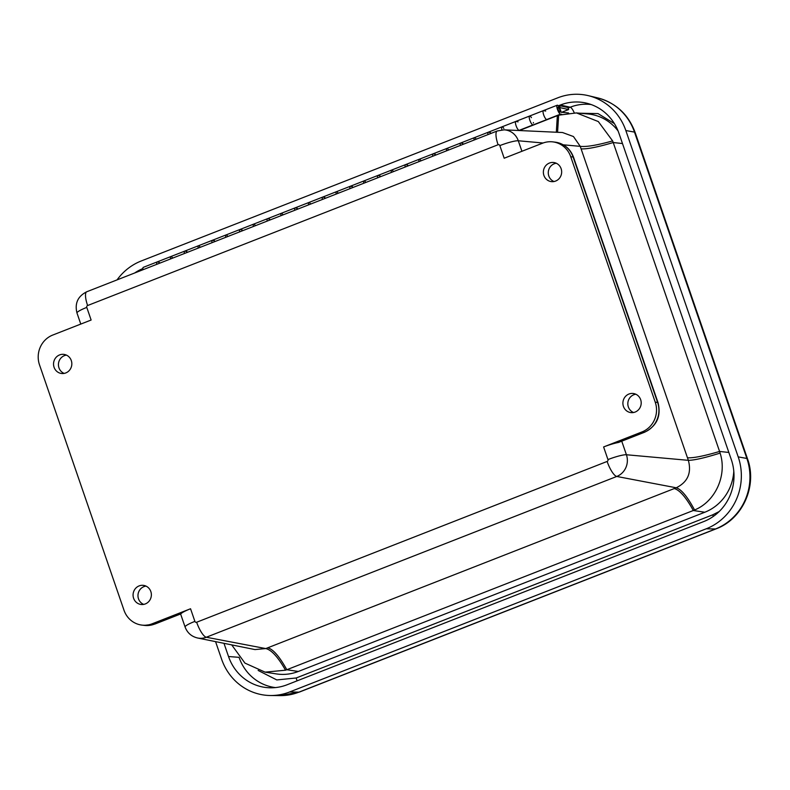 <?xml version="1.0" encoding="UTF-8"?>
<svg xmlns="http://www.w3.org/2000/svg" width="790" height="790" viewBox="0 0 790 790"><rect width="100%" height="100%" fill="white"/><g stroke="black" fill="none" stroke-linecap="round" stroke-linejoin="round"><path stroke-width="1.19" d="M71.297 360.566A9.628 9.144 97 0 1 61.748 373.512A9.628 9.144 97 0 1 53.611 362.817A9.628 9.144 97 0 1 71.297 360.566M561.127 168.695A9.628 9.144 97 0 1 551.588 181.641A9.628 9.144 97 0 1 543.441 170.946A9.628 9.144 97 0 1 561.127 168.695M640.66 399.671A9.628 9.144 97 0 1 631.121 412.627A9.628 9.144 97 0 1 622.974 401.922A9.628 9.144 97 0 1 640.66 399.671M150.831 591.542A9.628 9.144 97 0 1 141.282 604.498A9.628 9.144 97 0 1 133.145 593.804A9.628 9.144 97 0 1 150.831 591.542M190.548 608.754L194.893 621.384A1.442 1.373 -83 0 0 196.651 622.234L607.125 461.449A1.442 1.373 -83 0 0 607.954 459.582L603.609 446.952L641.994 431.923A23.137 21.982 -83 0 0 655.236 402.159L570.736 156.736A23.137 21.982 -83 0 0 552.862 141.884A23.137 21.982 -83 0 0 542.582 143.188L504.188 158.227L499.843 145.597A1.442 1.373 -83 0 0 498.085 144.748L87.611 305.532A1.442 1.373 -83 0 0 86.781 307.399L91.127 320.029L52.742 335.059A23.137 21.982 -83 0 0 39.5 364.822L124 610.245A23.137 21.982 -83 0 0 141.874 625.097A23.137 21.982 -83 0 0 152.154 623.794L190.548 608.754A15.425 2.202 161 0 0 180.861 613.889L177.691 615.114A7.712 2.143 68.6 0 1 177.365 615.143L180.861 613.889M66.439 355.115A9.49 9.016 -83 0 0 64.188 373.403M556.279 163.244A9.49 9.016 -83 0 0 554.027 181.532M635.812 394.23A9.49 9.016 -83 0 0 633.56 412.508M145.972 586.101A9.49 9.016 -83 0 0 143.721 604.389M603.609 446.952A15.425 2.202 -19 0 1 618.521 442.459L621.898 441.116A7.712 2.143 68.6 0 1 621.572 441.146L618.521 442.459M196.651 622.234A15.425 4.286 68.6 0 0 206.289 637.244A16.866 16.027 97 0 1 197.648 638.014L254.972 649.577L265.766 648.57C271.464 649.884 278.05 657.092 285.526 670.206A45.909 43.608 -83 0 0 286.81 669.732C279.502 656.539 273.152 649.222 267.751 647.8L265.766 648.57L206.289 637.244L616.763 476.459A15.425 4.286 -111.4 0 1 607.125 461.449M622.481 143.543L613.218 142.536L719.581 451.446C704.167 456.008 693.462 458.121 687.468 457.795L581.104 148.875C587.098 149.211 597.803 147.098 613.218 142.536A45.909 43.608 -83 0 0 612.615 140.906C597.151 145.242 586.358 147.049 580.235 146.338L573.461 136.542L562.519 132.523L504.119 129.837A16.866 16.027 97 0 1 518.299 140.768A15.425 2.202 161 0 0 499.843 145.597M519.366 130.538L557.355 115.656L556.318 132.246M267.751 647.8L674.255 488.566C679.657 489.998 686.006 497.305 693.314 510.498A45.909 43.608 -83 0 0 694.578 509.975C687.458 496.732 681.345 489.336 676.24 487.786C687.695 482.127 691.734 472.983 688.357 460.333C694.212 460.284 704.799 457.874 720.115 453.104A45.909 43.608 -83 0 0 719.581 451.446L728.844 452.453M704.789 512.246L693.314 510.498L286.81 669.732L298.284 671.47L704.789 512.246A46.274 43.964 -83 0 0 733.801 471.176M231.697 644.877L244.959 663.116L265.075 672.142L285.526 670.206M612.615 140.906L598.316 121.561L576.433 112.921L558.639 115.182L557.572 132.295M558.639 115.182A45.909 43.608 -83 0 0 557.355 115.656M694.578 509.975C715.404 501.591 727.333 475.215 720.115 453.104M265.075 672.142L276.382 673.91A46.274 43.964 -83 0 0 298.284 671.47M618.086 130.972A46.274 43.964 -83 0 0 587.829 113.948L576.433 112.921M226.305 234.926A4.779 1.333 68.6 0 0 226.049 234.936L212.253 240.338A4.779 1.333 68.6 0 0 211.997 242.708A4.779 1.333 -111.4 0 1 212.253 240.338A4.779 1.333 -111.4 0 1 212.51 240.328L214.515 240.772M253.906 224.113A4.779 1.333 68.6 0 0 253.649 224.123L239.854 229.535A4.779 1.333 68.6 0 0 239.597 231.895A4.779 1.333 -111.4 0 1 239.854 229.535A4.779 1.333 -111.4 0 1 240.111 229.515L242.105 229.959M281.507 213.3A4.779 1.333 68.6 0 0 281.25 213.32L267.445 218.721A4.779 1.333 68.6 0 0 267.188 221.082A4.779 1.333 -111.4 0 1 267.445 218.721A4.779 1.333 -111.4 0 1 267.701 218.712L269.706 219.146M309.097 202.497A4.779 1.333 68.6 0 0 308.841 202.507L295.045 207.908A4.779 1.333 68.6 0 0 294.788 210.278A4.779 1.333 -111.4 0 1 295.045 207.908A4.779 1.333 -111.4 0 1 295.302 207.898L297.297 208.343M336.698 191.684A4.779 1.333 68.6 0 0 336.441 191.694L322.646 197.105A4.779 1.333 68.6 0 0 322.389 199.465A4.779 1.333 -111.4 0 1 322.646 197.105A4.779 1.333 -111.4 0 1 322.893 197.085L324.897 197.53M364.289 180.87A4.779 1.333 68.6 0 0 364.032 180.89L350.237 186.292A4.779 1.333 68.6 0 0 349.98 188.652A4.779 1.333 -111.4 0 1 350.237 186.292A4.779 1.333 -111.4 0 1 350.493 186.282L352.498 186.717M391.889 170.067A4.779 1.333 68.6 0 0 391.633 170.077L377.837 175.479A4.779 1.333 68.6 0 0 377.581 177.849A4.779 1.333 -111.4 0 1 377.837 175.479A4.779 1.333 -111.4 0 1 378.094 175.469L380.089 175.913M419.48 159.254A4.779 1.333 68.6 0 0 419.233 159.264L405.428 164.675A4.779 1.333 68.6 0 0 405.171 167.036A4.779 1.333 -111.4 0 1 405.428 164.675A4.779 1.333 -111.4 0 1 405.685 164.656L407.689 165.1M447.081 148.441A4.779 1.333 68.6 0 0 446.824 148.461L433.029 153.862A4.779 1.333 68.6 0 0 432.772 156.222A4.779 1.333 -111.4 0 1 433.029 153.862A4.779 1.333 -111.4 0 1 433.285 153.853L435.28 154.287M474.681 137.638A4.779 1.333 68.6 0 0 474.425 137.648L460.619 143.049A4.779 1.333 68.6 0 0 460.363 145.419A4.779 1.333 -111.4 0 1 460.619 143.049A4.779 1.333 -111.4 0 1 460.876 143.039L462.881 143.484M502.272 126.825A4.779 1.333 68.6 0 0 502.015 126.835L488.22 132.246A4.779 1.333 68.6 0 0 487.963 134.606A4.779 1.333 -111.4 0 1 488.22 132.246A4.779 1.333 -111.4 0 1 488.477 132.226L490.481 132.671M519.307 130.34A4.779 1.333 -111.4 0 1 516.324 126.37A4.779 1.333 -111.4 0 1 515.821 121.433A4.779 1.333 -111.4 0 1 516.067 121.423L518.072 121.858M546.897 119.527A4.779 1.333 -111.4 0 1 543.925 115.557A4.779 1.333 -111.4 0 1 543.411 110.62A4.779 1.333 -111.4 0 1 543.668 110.61L545.673 111.054M558.481 106.038L559.468 105.643L567.971 107.519L568.642 109.543L561.601 112.299M171.114 256.543A4.779 1.333 68.6 0 0 170.857 256.553L157.062 261.964A4.779 1.333 68.6 0 0 156.805 264.324A4.779 1.333 -111.4 0 1 157.062 261.964A4.779 1.333 -111.4 0 1 157.319 261.944L159.323 262.389M198.715 245.73A4.779 1.333 68.6 0 0 198.458 245.749L184.662 251.151A4.779 1.333 68.6 0 0 184.406 253.511A4.779 1.333 -111.4 0 1 184.662 251.151A4.779 1.333 -111.4 0 1 184.919 251.141L186.914 251.576M212.253 240.338L198.458 245.749A4.779 1.333 68.6 0 0 198.201 248.109A4.779 1.333 -111.4 0 1 198.458 245.749A4.779 1.333 -111.4 0 1 200.255 247.31M184.662 251.151L170.857 256.553A4.779 1.333 68.6 0 0 170.601 258.923A4.779 1.333 -111.4 0 1 170.857 256.553A4.779 1.333 -111.4 0 1 172.655 258.113M143.523 267.356A4.779 1.333 68.6 0 0 143.267 267.366A4.779 1.333 68.6 0 0 143.01 269.726M559.468 105.643L560.14 107.667L568.642 109.543M560.14 107.667L559.606 107.874M529.873 116.012A4.779 1.333 68.6 0 0 529.616 116.031A4.779 1.333 68.6 0 0 530.12 120.969A4.779 1.333 68.6 0 0 533.102 124.939L546.818 119.567M533.477 125.008L532.914 124.958A4.779 1.333 -111.4 0 1 530.001 120.653A4.779 1.333 -111.4 0 1 529.616 116.031L502.015 126.835A4.779 1.333 68.6 0 0 501.917 129.886A4.779 1.333 -111.4 0 1 502.015 126.835A4.779 1.333 -111.4 0 1 503.842 128.444M488.22 132.246L474.425 137.648A4.779 1.333 68.6 0 0 474.168 140.008A4.779 1.333 -111.4 0 1 474.425 137.648A4.779 1.333 -111.4 0 1 476.212 139.208M460.619 143.049L446.824 148.461A4.779 1.333 68.6 0 0 446.567 150.821A4.779 1.333 -111.4 0 1 446.824 148.461A4.779 1.333 -111.4 0 1 448.621 150.021M433.029 153.862L419.233 159.264A4.779 1.333 68.6 0 0 418.976 161.634A4.779 1.333 -111.4 0 1 419.233 159.264A4.779 1.333 -111.4 0 1 421.021 160.824M405.428 164.675L391.633 170.077A4.779 1.333 68.6 0 0 391.376 172.437A4.779 1.333 -111.4 0 1 391.633 170.077A4.779 1.333 -111.4 0 1 393.43 171.637M377.837 175.479L364.032 180.89A4.779 1.333 68.6 0 0 363.775 183.25A4.779 1.333 -111.4 0 1 364.032 180.89A4.779 1.333 -111.4 0 1 365.829 182.451M350.237 186.292L336.441 191.694A4.779 1.333 68.6 0 0 336.185 194.064A4.779 1.333 -111.4 0 1 336.441 191.694A4.779 1.333 -111.4 0 1 338.229 193.254M322.646 197.105L308.841 202.507A4.779 1.333 68.6 0 0 308.584 204.867A4.779 1.333 -111.4 0 1 308.841 202.507A4.779 1.333 -111.4 0 1 310.638 204.067M295.045 207.908L281.25 213.32A4.779 1.333 68.6 0 0 280.993 215.68A4.779 1.333 -111.4 0 1 281.25 213.32A4.779 1.333 -111.4 0 1 283.037 214.88M267.445 218.721L253.649 224.123A4.779 1.333 68.6 0 0 253.393 226.493A4.779 1.333 -111.4 0 1 253.649 224.123A4.779 1.333 -111.4 0 1 255.447 225.683M239.854 229.535L226.049 234.936A4.779 1.333 68.6 0 0 225.792 237.296A4.779 1.333 -111.4 0 1 226.049 234.936A4.779 1.333 -111.4 0 1 227.846 236.496M559.893 112.121A2.627 0.731 -111.4 0 1 558.263 109.899A2.627 0.731 -111.4 0 1 557.997 107.233A2.627 0.731 -111.4 0 1 559.636 109.405A2.627 0.731 -111.4 0 1 559.913 112.111A2.627 0.731 -111.4 0 1 559.893 112.121A2.627 0.731 -111.4 0 1 558.273 109.938A2.627 0.731 -111.4 0 1 557.997 107.233A2.627 0.731 -111.4 0 1 559.764 109.751A2.627 0.731 -111.4 0 1 559.913 112.111M561.591 114.254L560.515 114.145A4.779 1.333 -111.4 0 1 557.602 109.85A4.779 1.333 -111.4 0 1 557.207 105.218L543.411 110.62A4.779 1.333 68.6 0 0 543.806 115.251A4.779 1.333 68.6 0 0 546.71 119.557L547.282 119.606M515.821 121.433A4.779 1.333 68.6 0 0 516.206 126.064A4.779 1.333 68.6 0 0 519.119 130.36L519.682 130.419M557.207 105.218A4.779 1.333 -111.4 0 1 559.36 107.391A4.779 1.333 -111.4 0 1 561.038 112.239L568.593 112.95M543.411 110.62L529.616 116.031A4.779 1.333 -111.4 0 1 531.433 117.631M533.349 122.519A4.779 1.333 -111.4 0 1 533.438 123.052M558.293 105.811L560.308 105.031A48.19 45.781 97 0 1 586.516 103.164A48.19 45.781 97 0 1 618.935 133.243L731.303 459.592A48.19 45.781 97 0 1 703.732 521.568L287.155 684.742A48.19 45.781 97 0 1 270.595 687.804A48.19 45.781 97 0 1 228.527 656.53L223.975 643.327M134.665 272.994A48.19 45.781 97 0 1 142.872 268.551M117.048 279.897A55.902 53.108 97 0 1 141.242 260.976L557.819 97.802A55.902 53.108 97 0 1 588.224 95.639A55.902 53.108 97 0 1 625.838 130.538L738.206 456.887A55.902 53.108 97 0 1 706.221 528.796L289.644 691.971A55.902 53.108 97 0 1 270.427 695.516A55.902 53.108 97 0 1 221.625 659.235L215.561 641.628M141.874 625.097L144.264 625.394A23.137 21.982 -83 0 0 154.554 624.09L152.154 623.794M86.781 307.399A15.425 2.202 161 0 0 76.976 313.008C74.586 303.321 77.855 296.24 86.762 291.757A15.425 4.286 68.6 0 0 87.611 305.532M498.085 144.748A15.425 4.286 -111.4 0 1 497.236 130.972L504.119 129.837M521.923 151.285L518.299 140.768L543.095 143M570.736 156.736L573.125 157.032A23.137 21.982 -83 0 0 555.251 142.17L552.862 141.884M655.236 402.159L657.626 402.446L573.125 157.032A7.712 1.106 -19 0 1 573.52 157.22C570.232 148.668 564.149 143.652 555.251 142.17M641.994 431.923L644.383 432.209A23.137 21.982 -83 0 0 657.626 402.446A7.712 1.106 -19 0 1 658.021 402.643L573.52 157.22M621.572 441.146L644.383 432.209A7.712 2.143 68.6 0 0 644.709 432.179C656.895 425.958 661.329 416.113 658.021 402.643M607.954 459.582A15.425 2.202 -19 0 1 626.421 454.754L621.74 441.175M180.633 614.057L185.087 626.993A15.425 2.202 -19 0 1 194.893 621.384M144.264 625.394L154.88 624.051A7.712 2.143 -111.4 0 1 154.554 624.09L177.365 615.143M674.255 488.566L676.24 487.786L616.763 476.459A16.866 16.027 97 0 0 626.421 454.754L688.357 460.333L687.468 457.795M563.26 144.817L580.235 146.338L581.104 148.875M532.914 124.958L519.119 130.36M560.515 114.145L546.71 119.557M719.177 511.545L712.758 514.813L296.181 677.988L276.796 679.933L258.152 670.443M579.732 113.217L598.03 113.602L614.393 123.615M296.181 677.988A7.712 2.143 -111.4 0 1 296.991 680.891M275.414 687.586A47.114 44.754 97 0 1 239.044 657.329L228.527 656.53M712.758 514.813A7.712 2.143 -111.4 0 1 713.261 516.453M574.241 112.773A7.712 2.143 68.6 0 0 570.202 107.213A47.114 44.754 97 0 1 591.137 104.537M568.129 108.023L570.202 107.213L560.308 105.031M280.094 695.615L299.42 692.06A15.425 4.286 -111.4 0 1 298.926 692.139A54.816 52.081 97 0 1 280.094 695.615L270.427 695.516M299.42 692.06L715.997 528.875A15.425 4.286 -111.4 0 1 715.503 528.964L298.926 692.139L289.644 691.971M715.997 528.875C742.679 519.149 757.511 485.781 747.498 458.812A15.425 2.202 161 0 0 746.876 458.457A54.816 52.081 97 0 1 715.503 528.964L706.221 528.796M747.498 458.812L635.13 132.463A15.425 2.202 161 0 0 634.498 132.098L746.876 458.457L738.206 456.887M635.13 132.463C628.376 114.382 615.874 102.858 597.615 97.881A54.816 52.081 97 0 1 634.498 132.098L625.838 130.538M80.787 324.078L76.976 313.008M86.762 291.757L497.236 130.972M644.709 432.179L621.898 441.116M185.087 626.993C187.329 632.889 191.516 636.562 197.648 638.014M154.88 624.051L177.691 615.114M157.062 261.964L143.267 267.366M597.615 97.881L588.224 95.639"/></g></svg>
